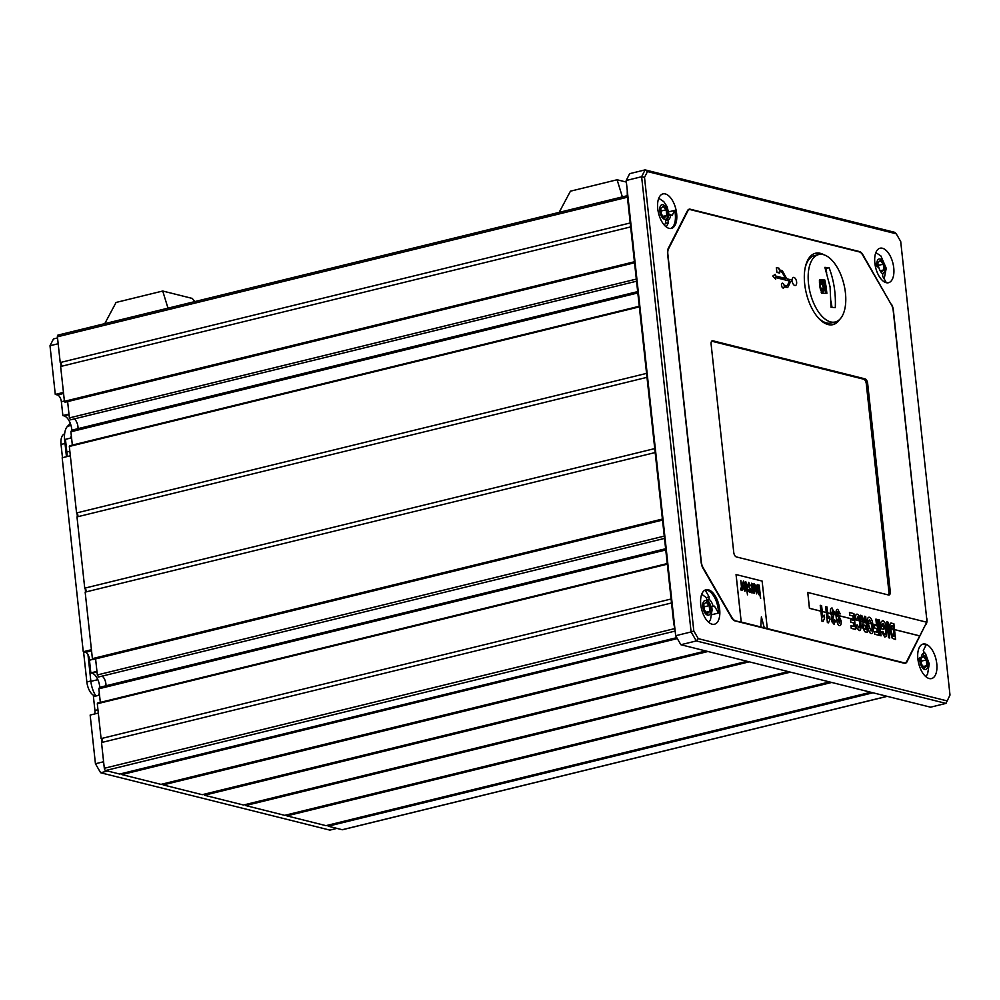 <?xml version="1.0" encoding="UTF-8"?>
<svg xmlns="http://www.w3.org/2000/svg" width="1000" height="1000" viewBox="0 0 1000 1000"><rect width="100%" height="100%" fill="white"/><g stroke="black" fill="none" stroke-linecap="round" stroke-linejoin="round"><path stroke-width="1.5" d="M829.125 267.762L824.875 267.362L830.075 286.788L831.012 307.262L835.275 307.663C835.938 293.7 833.888 280.4 829.125 267.762L825.238 268.45M826.1 286.625L824.825 280.012L819.463 279.875A19.913 9.988 76.2 0 0 819.438 280.688L819.712 280.587A6.2 3.113 76.2 0 0 819.438 280.688L822.962 281.512L821.525 281.887L821.15 283.188L822.725 285.587L823.363 281.875L825.7 286.613L825.8 288.188L825.1 286.588L822.837 286.537L823.975 289.613L825.75 288.762L822.588 292.613L821.612 288.163L820.888 288.812L820.788 290.575L822.125 292.188L821.237 292.387A19.913 9.988 76.2 0 0 821.513 293.225L826.875 293.35L826.1 286.625M823.612 285.688L822.837 286.537M820.375 286.5L819.762 285.837A19.913 9.988 76.2 0 0 819.862 286.488A19.913 9.988 76.2 0 0 820.4 289.275L820.375 286.5M808.9 286.562A34.7 17.4 -103.8 0 1 818.713 254.562A34.7 17.4 -103.8 0 1 843.875 284.125A34.7 17.4 -103.8 0 1 835.225 321.975A34.7 17.4 -103.8 0 1 832.2 322.188A34.7 17.4 -103.8 0 1 808.9 286.562M819.725 285.538C821.55 284.637 821.462 283.312 819.438 281.575A19.913 9.988 76.2 0 0 819.725 285.538L820.212 285.538M822.262 292.262A2.062 1.037 76.2 0 0 822.788 290.138A2.062 1.037 76.2 0 0 821.425 288.238M821.237 292.387A6.2 3.113 76.2 0 0 821.963 292.663L822.163 292.613M824.1 282.712L823.725 280.275L824.825 280.012M825.725 293.312L825.288 290.487M823.725 280.275L819.463 279.875M820.138 285.562A2.062 1.037 76.2 0 0 820.662 283.575A2.062 1.037 76.2 0 0 819.438 281.575M820.4 289.275A2.062 1.037 76.2 0 0 819.762 285.837M822.875 281.837L822.1 282.025A2.062 1.037 76.2 0 0 821.663 281.775M822.688 285.587A2.062 1.037 76.2 0 0 822.412 282.413L823.275 282.2M823.363 281.875L822.412 282.413M823.15 285.963A2.062 1.037 76.2 0 1 824.325 288.35L825.8 288.188M824.075 289.65A2.062 1.037 76.2 0 0 824.312 288.913L825.475 288.625M824.325 288.35L825.512 288.05M832 307.337L831.05 301.15M826.712 273.012L826.025 268.525M816.775 316.1A34.7 17.4 76.2 0 0 831.112 322.987L835.225 321.975M818.713 254.562L814.6 255.575A34.7 17.4 76.2 0 0 805.075 268.3M832.275 324.775A36.75 18.425 76.2 0 0 837.3 321.188M820.925 254.312A36.75 18.425 76.2 0 0 814.8 253.45M839.8 319.3A36.75 18.425 -103.8 0 1 832.962 324.637A36.75 18.425 -103.8 0 1 804.688 284.05A36.75 18.425 -103.8 0 1 815.487 253.25A36.75 18.425 -103.8 0 1 824.013 254.825M734.438 620.7L741.213 622.062L736.05 574.562L762.125 581.075L767.3 628.575L764.287 627.825L761.388 616.862L760.763 626.938L741.237 622.05L736.075 574.55M894.513 629.612L919.7 635.913L906.75 661.338A7.763 3.887 -103.8 0 1 905.1 662.825A7.763 3.887 -103.8 0 1 904.075 662.8L767.3 628.575M893.3 629.3L890.875 628.7L893.288 629.263L892.938 626.013L891.363 625.763L892.975 626L894.112 636.475L892.588 635.95L891.038 630.612L891.4 625.763L892.087 625.788M889.625 628.387L888.65 628.138L889.613 628.35L889.912 624.2L889.8 630.15L892.275 638.325L889.613 628.35M888.5 637.7L889.712 637.987L888.5 637.7L887.425 627.8L886.475 627.6M884.4 634.275C885.487 634.538 885.85 632.913 885.512 629.425L885.2 627.238L883.612 626.888L885.2 627.238L883.225 623.362L885.55 629.412C885.888 632.913 885.512 634.525 884.438 634.263L882.837 631.413L881.737 631.712L884.737 637L886.05 636.562L886.762 629.587C886.15 624.462 884.862 621.475 882.887 620.612L882.237 620.612M881.038 626.237L880.013 625.975M878.8 625.675L877.7 625.4L878.8 625.638L878.188 619.7L879.912 635.525L881.087 635.825L879.875 635.538L878.8 625.638M876.488 625.1L872.9 624.2L876.488 625.062L875.875 619.113L876.612 625.85L874.15 625.237L874.438 627.913L874.15 625.237M870.875 630.887C871.912 631.15 872.25 629.475 871.912 625.862L871.612 623.85L868.562 623.112M867.288 622.8L866.35 622.562M865.212 622.888L864.05 621.987M862.55 621.613L860.612 621.125M859.338 620.812L854.55 619.612M853.325 619.3L839.488 615.837M837.4 616.125L837.375 615.312M839.963 625.588L839.438 625.588C837.95 625.388 836.85 622.525 836.162 617L835.975 614.925L831.975 613.962M830.575 613.612L827.638 612.875M826.275 612.537L822.25 611.525L826.263 612.5L825.675 606.663L827.4 622.562L826.263 612.5M820.875 611.188L809.412 608.312L807.763 592.463L926.575 622.188A7.763 3.887 76.2 0 1 926.112 623.45L919.775 635.887L894.513 629.575M735.113 620.538A7.763 3.887 -103.8 0 1 731.95 617.6L703.112 567.688A7.763 3.887 -103.8 0 1 701.325 562.075L667.837 254A7.763 3.887 -103.8 0 1 668.462 248.988L687.763 211.125A7.763 3.887 -103.8 0 1 689.412 209.638A7.763 3.887 -103.8 0 1 690.438 209.65L859.4 251.925A7.763 3.887 -103.8 0 1 862.562 254.85L891.4 304.762A7.763 3.887 -103.8 0 1 893.188 310.387L926.675 618.45A7.763 3.887 -103.8 0 1 926.513 622.175M787.4 287.438L787.438 287.438A3.312 1.663 -103.8 0 1 787.4 287.438A3.312 1.663 -103.8 0 1 786.963 287.438L784.175 286.737L787 287.425A3.312 1.663 76.2 0 0 787.438 287.438A3.312 1.663 76.2 0 0 788.162 286.75L790.413 281.975A2.487 1.25 -103.8 0 1 790.962 281.462A2.487 1.25 -103.8 0 1 791.3 281.462L791.263 281.475A2.487 1.25 76.2 0 0 790.95 281.462M783.4 288.038L783.438 288.038A2.487 1.25 -103.8 0 1 783.4 288.038A2.487 1.25 -103.8 0 1 781.6 285.925A2.487 1.25 -103.8 0 1 782.225 283.212A2.487 1.25 -103.8 0 1 782.237 283.2A2.487 1.25 76.2 0 0 781.637 285.912A2.487 1.25 76.2 0 0 783.438 288.038A2.487 1.25 76.2 0 0 784.188 286.725M775.675 279.137L772.8 276.062L775.7 279.137L775.525 277.512L789.525 281.012L787.513 285.275A2.487 1.25 -103.8 0 1 786.963 285.788A2.487 1.25 76.2 0 0 787.475 285.287L789.488 281.025L775.525 277.538M772.763 276.062L775.15 274.312L772.8 276.062M785.55 278.475L782.487 272.962A2.487 1.25 76.2 0 0 781.438 271.975L779.375 271.45L781.475 271.962A2.487 1.25 -103.8 0 1 782.513 272.962L785.588 278.488L775.35 275.925L775.175 274.312M779.55 273.05L776.875 272.4L776.35 267.575L776.9 272.387L779.55 273.05L779.375 271.438M792.125 280.125A4.162 2.087 -103.8 0 1 793.388 277.438A4.162 2.087 -103.8 0 1 793.4 277.438L793.425 277.425A4.162 2.087 76.2 0 0 792.15 280.125L787.362 278.925A2.487 1.25 -103.8 0 1 786.325 277.938L782.875 271.737A3.312 1.663 76.2 0 0 781.488 270.413L779.2 269.85L779.025 268.225L776.375 267.562M795.362 285.512L795.4 285.5A4.162 2.087 -103.8 0 1 795.362 285.512A4.162 2.087 -103.8 0 1 792.288 281.725A4.162 2.087 76.2 0 0 795.4 285.5A4.162 2.087 76.2 0 0 796.438 280.975A4.162 2.087 76.2 0 0 793.425 277.425M888.913 591.912L866.275 383.7L867.65 383.363L890.275 591.587L888.913 591.912A4.088 2.05 -103.8 0 1 888.325 594.938M711.838 341.037L712.862 340.788A4.088 2.05 76.2 0 0 712.312 340.788A4.088 2.05 76.2 0 0 711.112 344.212L733.75 552.425A4.088 2.05 76.2 0 0 736.35 556.925L888.538 595A4.088 2.05 76.2 0 0 889.075 595A4.088 2.05 76.2 0 0 890.275 591.587M712.862 340.788L865.05 378.862L863.675 379.2A4.088 2.05 -103.8 0 1 866.275 383.7M867.65 383.363A4.088 2.05 76.2 0 0 865.05 378.862M743.675 582.362L743.012 584.138L742.412 583.775L743.538 581.025L745.662 586.375C745.962 589.688 745.625 591.263 744.663 591.1L742.6 585.712L745.037 585.887L743.487 582.375M747.487 594.837L745.438 581.725L746.95 584.825L747.688 591.65M748.863 583.663L748.525 585.925L750.837 589.95L749.912 592.413L748.3 589.388L749.737 591.075L750.188 589.425L747.712 585.037L748.725 582.325L750.475 585.775L748.6 583.663M750.288 590.013L749.7 591.075L750.325 590L749.7 591.075L748.3 589.388M751.287 592.263L752.175 590.163L751.525 583.237L753.125 593.013L752.463 591.425L751.925 592.925L751.287 592.263M751.287 590.8L751.75 591.25L752.175 590.163M754.538 585.15L754.013 593.237L752.962 583.6L753.612 585.138L754.488 583.775L755.85 586.413L756.7 593.913L754.362 585.15M758.775 594.65L759.55 593.575L758.812 594.637L756.862 589.4C756.575 586.05 756.875 584.438 757.738 584.587L758.812 586.237L759.212 585.163L760.65 598.462L759.575 593.575L758.812 594.637M740.6 589.587L741.5 587.487L740.837 580.562L742.438 590.337L741.775 588.75L741.237 590.25L740.6 589.587M740.6 588.125L741.062 588.575L741.5 587.487M760.738 626.95L764.262 627.825L761.375 616.962M742.412 590.337L740.837 580.575M741.775 588.75L741.213 590.25M760.625 598.45L758.688 585.037M758.812 586.237L757.712 584.587M753.612 585.138L752.962 583.612M756.675 593.9L755.825 586.413L754.463 583.775M754.538 593.362L754.513 585.163M753.1 593.013L751.525 583.25M752.463 591.425L751.9 592.925M750.662 591.975L750.812 589.95L748.238 585.025L748.838 583.675M750.45 585.788L748.7 582.337M747.55 590.388L745.812 581.688M748.075 591.75L747.525 590.388M744.638 591.112C745.6 591.275 745.938 589.688 745.625 586.375L743.512 581.038M745.037 585.887L742.562 585.288M742.987 584.138L743.65 582.375M744.513 589.763L743.275 586.763L744.488 589.775L745.15 587.225L743.3 586.763M758.713 593.312L759.225 589.925L757.925 585.938L757.425 589.4L758.688 593.325L757.4 589.412L757.9 585.938M889.712 637.987L888 622.15L886.812 621.85L887.425 627.8L886.462 627.562M881.025 626.2L880.625 622.45L882.85 620.625L880.65 622.438L881.338 628.737L881.025 626.2L880.013 625.95M869.4 619.975L871.612 623.85L868.562 623.088M872.412 633.3L871.225 633.612L872.412 633.3L873.325 630.037L873.15 626.05C872.5 620.812 871.263 617.875 869.425 617.25C867.638 616.962 866.988 619.45 867.475 624.7C868.15 630.025 869.388 633 871.225 633.612L871.188 633.625C869.362 633.013 868.112 630.037 867.45 624.7L867.288 622.762L866.35 622.525M864.9 631.788L862.15 626.763L863.175 622.75L862.15 626.763L864.9 631.788L867.425 632.413L865.7 616.575L864.488 616.287L865.138 622.225L864.038 621.95M862.537 621.575L860.438 615.25L863.213 622.75L862.537 621.575L860.6 621.087M857.275 614.225C856.012 613.888 855.387 615.388 855.4 618.737L856.688 619.987L857.613 616.95C858.5 617.013 859.188 618.987 859.663 622.85C860 626.525 859.712 628.188 858.775 627.85C859.675 628.188 859.975 626.525 859.625 622.863L859.338 620.775L854.538 619.575M853.438 620.275L853.325 619.275L839.463 615.8M837.812 609.45C836.425 609 835.812 610.825 835.975 614.925L831.963 613.925M830.562 613.575L830.387 612.487C830.175 609.45 830.763 607.975 832.175 608.05C830.8 607.962 830.2 609.438 830.425 612.475L832.138 616.575L831.5 619.637L832.275 622.388L834.55 624.225L832.25 622.4L831.475 619.65L832.113 616.575L830.562 613.575L827.638 612.837M821.963 621.213L823.088 621.475L821.963 621.213L820.875 611.15L809.488 608.3L807.763 592.463M828.213 618.438L829.675 616.575L828.238 618.425L827 607L825.675 606.663M828.475 622.825L827.362 622.562L828.475 622.825L830.013 619.312L829.712 616.562M838.525 617.288L839.812 620.462L839.25 623.075L839.775 620.475L838.562 617.275L837.938 619.75L839.425 623.075M837.85 611.938L838.95 613.9L840.238 613.888L837.85 609.438C836.225 608.875 835.675 611.388 836.188 616.987C836.888 622.513 837.975 625.375 839.475 625.575C840.837 625.75 841.388 624.15 841.112 620.788L838.55 615.112L837.438 616.125C837.2 612.85 837.4 611.462 838.025 611.938L837.837 611.938M838.95 613.9L840.238 613.888M837.987 611.95L838.975 613.888M833.95 621.725L834.425 619.825L833.775 621.725L832.825 619.788L833.587 615.6L831.8 612.95L832.487 610.562L833.725 613.125L834.975 613.088L831.65 608.038M834.975 613.088L833.688 613.138L832.275 610.562M833.962 624.212L835.7 620.612L834.425 619.825M822.812 617.087L824.325 615.212L822.85 617.075L821.6 605.65L820.275 605.312L822 621.213M823.088 621.475L824.613 617.962L824.325 615.212M820.238 605.325L820.875 611.15M859.562 630.575L857.05 628.413L856.137 625.363L857.225 624.888L856.162 625.35L857.075 628.413L859.575 630.575M858.975 630.575L859.013 630.562C860.738 630.862 861.35 628.312 860.85 622.925C860.175 617.725 859 614.825 857.312 614.212L856.75 614.2M855.4 618.737L856.688 619.987M857.312 614.212C856.05 613.875 855.425 615.375 855.438 618.725M857.225 624.888L859.05 627.85M859.338 620.775L857.588 616.95M865.913 629.425L865.487 625.425L863.662 625.087L865.512 625.413L865.95 629.438L864.15 628.938L863.35 626.862L864.638 625.188M864.938 631.788L867.425 632.413M864.525 616.275L865 622.837L861.85 615.612L860.438 615.25M871.95 625.85C872.288 629.462 871.938 631.15 870.913 630.887L868.713 625.075C868.375 621.425 868.713 619.725 869.725 619.975L871.95 625.85M869.425 617.25L868.8 617.238M867.288 622.762C867.163 618.812 867.862 616.975 869.388 617.25M881.05 635.837L879.362 619.987L878.188 619.7M886.812 621.85L888.538 637.688M895.55 639.462L892.25 638.337L895.575 639.45L893.863 623.612L890.638 623.138L889.938 624.188L891.612 623.075M894.075 636.462L893.288 629.263M886.05 636.562L884.7 637L886.012 636.575L884.7 637L881.7 631.725L882.837 631.413M883.85 629.388L881.3 628.75L883.888 629.375L883.6 626.7L882.237 626.362L882.025 624.35L883.263 623.362M878.737 635.25L874.725 634.25L874.438 631.575L874.762 634.237L878.775 635.25L877.05 619.412L875.875 619.113M877.275 632.263L876.862 628.538L874.412 627.925L876.9 628.538L877.3 632.275L874.463 631.562M876.575 625.837L876.488 625.062M855.612 629.45L851.25 628.375L850.95 625.7L851.275 628.362L855.612 629.45L853.9 613.612L849.45 612.5L849.737 615.188L853.012 616L853.475 620.288L850.537 619.55L850.825 622.238L850.537 619.55M854.112 626.475L853.725 622.975L850.788 622.238L853.763 622.962L854.15 626.475L850.987 625.688M853.325 619.275L853.012 616L849.737 615.188M849.7 615.188L849.45 612.5M786.963 285.788A2.487 1.25 -103.8 0 1 786.637 285.788L784.013 285.138A2.487 1.25 76.2 0 0 782.25 283.2L782.25 283.2M863.675 379.2L711.7 341.188M687.95 210A7.763 3.887 -103.8 0 1 688.037 209.975L689.412 209.638M689.312 209.662L688.888 209.55A8.162 4.1 76.2 0 0 688.512 209.488M862.487 254.725L862.825 254.65A8.162 4.1 76.2 0 0 859.513 251.562L858.725 251.75M947.025 700.888L698.263 638.65L693.812 630.975L644.513 177.387L647.487 171.562L896.25 233.8L900.7 241.488L950 695.062L945.975 703.4L950 695.062M925.75 624.175L907.075 661.688A8.162 4.1 76.2 0 1 905.337 663.25A8.162 4.1 76.2 0 1 904.262 663.238L734.963 620.887A8.162 4.1 76.2 0 1 731.637 617.8L703.025 568.288A8.162 4.1 76.2 0 1 701.15 562.362L667.588 253.688A8.162 4.1 76.2 0 1 668.25 248.412L687.438 210.763A8.162 4.1 76.2 0 1 689.175 209.2A8.162 4.1 76.2 0 1 690.25 209.213L859.513 251.562M862.825 254.65L891.162 304.337M893.175 310.225L893.375 310.175A8.162 4.1 76.2 0 0 891.5 304.262M893.375 310.175L926.712 618.812M926.263 624.05A8.162 4.1 76.2 0 0 926.925 618.763M700.775 604.625A17.763 8.912 -103.8 0 1 706 589.738A17.763 8.912 -103.8 0 1 719.85 612.725A17.763 8.912 -103.8 0 1 714.438 624.237A17.763 8.912 -103.8 0 1 700.775 604.625M917.875 658.938A17.763 8.912 -103.8 0 1 923.1 644.05A17.763 8.912 -103.8 0 1 927.362 644.9A17.763 8.912 -103.8 0 1 936.712 663.162A17.763 8.912 -103.8 0 1 931.55 678.562A17.763 8.912 -103.8 0 1 917.875 658.938M657.75 208.787A17.763 8.912 -103.8 0 1 662.962 193.9A17.763 8.912 -103.8 0 1 676.075 210.05A17.763 8.912 -103.8 0 1 671.413 228.4A17.763 8.912 -103.8 0 1 657.75 208.787M874.85 263.1A17.763 8.912 -103.8 0 1 880.075 248.212A17.763 8.912 -103.8 0 1 892.95 263.35A17.763 8.912 -103.8 0 1 888.512 282.712A17.763 8.912 -103.8 0 1 888 282.812A17.763 8.912 -103.8 0 1 874.85 263.1M647.487 171.562L645.1 169.887L894.775 232.35L896.25 233.8M626.188 180.5L641.625 176.725L691.1 631.938L675.662 635.725L626.188 180.5L629.663 173.675L645.1 169.887L641.625 176.725L644.513 177.387M698.263 638.65L696.312 640.938L691.1 631.938L693.812 630.975M696.312 640.938L945.975 703.4L930.537 707.188L680.875 644.725L696.312 640.938M675.662 635.725L680.875 644.725M668.8 211.825L674.7 210.387A17.763 8.912 -103.8 0 1 670.713 228.512M922.425 644.275A17.763 8.912 -103.8 0 1 925.987 645.238L923.312 650.487L923.95 653.1A8.775 4.4 76.2 0 0 923.863 653.112A8.775 4.4 76.2 0 0 921.2 658.512L919.737 657.487L918.112 660.688M705.325 589.963A17.763 8.912 -103.8 0 1 718.475 613.062L712.1 614.625M718.475 613.062L714.475 606.138L711.038 606.987A8.775 4.4 76.2 0 0 706.912 599.85L706.3 597.6L701.725 594.263M708.675 622.3L710.475 619.788L712.138 609.637L711.637 606.838M707.425 613.55L704.388 610.037L703.763 604.312L706.15 602.112L709.188 605.625L709.812 611.35L707.425 613.55M704.312 609.35A5.1 2.562 -103.8 0 1 704.375 609.75A5.1 2.562 -103.8 0 1 704.4 610.037L704.038 606.875L709.188 605.625M709.812 611.35L706.275 612.212M921.2 658.512L918.975 658.988M921.2 658.325L923.238 656.425L926.275 659.925L926.925 665.638L924.538 667.862L921.513 664.375L920.938 658.575M921.513 664.375L921.15 661.175L926.275 659.925M926.925 665.638L923.363 666.513M878.263 266.737L877.85 262.725L880.275 260.6L883.288 264.175L883.875 269.875L881.45 272.013L879.75 269.988M878.288 266.737L878.125 265.387M883.875 269.875L880.387 270.738M883.288 264.175L878.15 265.425M665.863 220.512A8.775 4.4 76.2 0 0 668.438 215.138L670.575 214.613L672.025 215.637L674.7 210.387M664.137 224.938L665.612 223.337L665.675 220.55L667.812 220.025A8.775 4.4 76.2 0 0 667.9 220.012A8.775 4.4 76.2 0 0 670.575 214.613M664.4 217.712L661.375 214.2L660.725 208.487L663.112 206.275L666.15 209.775L666.787 215.487L664.4 217.712M661.3 213.612A5.1 2.562 -103.8 0 1 661.338 213.888A5.1 2.562 -103.8 0 1 661.363 214.163L661.012 211.025L666.15 209.775M666.787 215.487L663.238 216.363M874.812 262.688L877.3 266.988L878.6 266.663A8.775 4.4 76.2 0 0 882.725 273.8L882.625 276.225L886.388 282.738M877.3 266.988L878.6 266.663M665.612 223.337L668.45 222.638L667.812 220.025M706.3 597.6L709.137 596.912L705.163 590.037M706.912 599.85L709.038 599.325L709.137 596.912M666.25 226.95L668.45 222.638M713.162 606.462A8.775 4.4 76.2 0 0 709.038 599.325M98.312 713.062L90.15 715.062L95.438 763.75L100.638 772.75L329.9 830.113L336.925 828.388M94.637 713.962A6.125 3.075 76.2 0 0 94.925 710.487L93.425 696.625L99.525 695.138M98.188 695.462A12.25 6.138 76.2 0 0 99.312 693.112M99.787 687.288A12.25 6.138 76.2 0 0 91.925 673.15L90.838 672.875L89.462 660.212A6.125 3.075 76.2 0 0 85.5 652.288L83.263 651.725L91.425 649.725M70.338 455.763L62.175 457.762L83.263 651.725M66.75 456.65A6.125 3.075 76.2 0 0 66.825 452L65.45 439.325L71.562 437.837M70.225 438.162A12.25 6.138 76.2 0 0 71.338 435.812M71.838 430.163A12.25 6.138 76.2 0 0 63.963 415.85L62.875 415.575L61.363 401.725A6.125 3.075 76.2 0 0 57.462 394.975L55.287 394.425L63.463 392.425M57.538 337.912L53.487 338.913L50 345.737L55.287 394.425M87.963 654.55L90.875 681.375A18.375 9.213 76.2 0 0 95.938 696.012M70.312 423.375L67.55 426.262A18.375 9.213 76.2 0 0 64.662 440.163L66.463 456.712M64.612 433.875A12.663 6.35 76.2 0 0 61.037 444.45L62.475 457.688M83.575 651.812L86.85 681.963A12.663 6.35 76.2 0 0 94.913 695.913L95.625 696.087M100.638 772.75L107.662 771.038M103.6 761.75L95.438 763.75M101.925 742.438L101.538 738.863A2.037 1.025 76.2 0 0 101.088 738.587L671.087 599.012M102.025 742.412A2.037 1.025 76.2 0 0 102.375 740.725A2.037 1.025 76.2 0 0 101.538 738.863M50 345.737L58.163 343.738M62.875 415.575L68.975 414.087M66.825 452L69.85 451.262M89.462 660.212L92.725 659.412M90.838 672.875L96.95 671.388M85.575 592.025L85.188 588.438A2.037 1.025 76.2 0 0 84.738 588.162L654.737 448.587M77.4 516.812L77.013 513.225A2.037 1.025 76.2 0 0 76.562 512.95L646.562 373.375M85.675 592A2.037 1.025 76.2 0 0 86.025 590.312A2.037 1.025 76.2 0 0 85.188 588.438M77.5 516.788A2.037 1.025 76.2 0 0 77.85 515.1A2.037 1.025 76.2 0 0 77.013 513.225M61.05 366.388L60.663 362.812A2.037 1.025 76.2 0 0 60.213 362.537L630.212 222.963M61.15 366.362A2.037 1.025 76.2 0 0 61.5 364.675A2.037 1.025 76.2 0 0 60.663 362.812M872.975 692.788L328.15 826.2A2.037 1.025 76.2 0 0 327.962 825.375L327.525 825.275M831.725 682.463L286.9 815.875A2.037 1.025 76.2 0 0 286.725 815.062L286.275 814.95M790.475 672.15L245.65 805.55A2.037 1.025 76.2 0 0 245.475 804.737L245.025 804.638M749.225 661.825L204.4 795.238A2.037 1.025 76.2 0 0 204.225 794.425L203.775 794.312M707.975 651.5L163.15 784.912A2.037 1.025 76.2 0 0 162.975 784.1L162.525 783.988M677.325 638.587L121.9 774.6A2.037 1.025 76.2 0 0 121.725 773.787L121.287 773.675M58.288 335.1A2.037 1.025 76.2 0 0 58.012 335.087A2.037 1.025 76.2 0 0 57.413 336.8L60.213 362.537M70.013 446.075L69.325 446.45L76.562 512.95M637.675 291.613L71.7 430.2L70.9 431.763L72.35 445.087M74.287 418.9A7.55 3.787 -103.8 0 1 78.012 428.65M67.625 401.6L69.4 417.912L70.5 419.825L636.55 281.212M630.638 226.912L60.637 366.488L64.425 401.325L65.05 402.225L634.525 262.663M646.988 377.337L76.988 516.912L84.738 588.162M97.975 703.375L97.3 703.75L101.088 738.587M665.625 548.737L99.588 687.337L98.837 688.787L100.325 702.387M102.15 676.125A7.55 3.787 -103.8 0 1 105.988 685.775M95.588 658.9L97.338 674.938L98.525 677L664.5 538.413M655.163 452.55L85.162 592.125L92.4 658.625L93.025 659.525L662.5 519.963M671.513 602.962L101.512 742.537L104.312 768.275A2.037 1.025 76.2 0 0 105.612 770.525L119.725 774.05L676.775 637.65M121.9 774.6L160.975 784.375L705.8 650.962M163.15 784.912L202.225 794.688L747.05 661.287M204.4 795.238L243.475 805.013L788.3 671.6M245.65 805.55L284.725 815.337L829.55 681.925M286.9 815.875L325.975 825.65L870.8 692.237M328.15 826.2L342.262 829.725A2.037 1.025 76.2 0 0 342.525 829.725A2.037 1.025 76.2 0 0 342.762 829.6M636.312 279.088L69.4 417.912M637.812 292.95L70.9 431.763M664.25 536.112L97.338 674.938M665.763 549.975L98.837 688.787M167.987 308.163L162.725 291.025L192.25 298.412L194.788 301.6M162.725 291.025L116.062 302.45L104.775 323.638M626.35 182.075L617.1 179.762L622.362 196.9M559.15 212.375L570.438 191.188L617.1 179.762M903.288 663L904.075 662.8M907.075 661.688L906.438 661.838M688.888 209.55L690.25 209.213M710.775 608.8A7.512 3.762 76.2 0 0 705.975 600.55A7.512 3.762 76.2 0 0 702.8 606.862A7.512 3.762 76.2 0 0 707.6 615.125A7.512 3.762 76.2 0 0 710.775 608.8M919.85 658.838A7.512 3.762 76.2 0 0 924.712 669.438A7.512 3.762 76.2 0 0 927.875 663.075A7.512 3.762 76.2 0 0 921.95 654.9M882.487 273.637A7.512 3.762 76.2 0 0 884.862 267.362A7.512 3.762 76.2 0 0 879.737 258.962A7.512 3.762 76.2 0 0 877.075 266.6M667.75 212.938A7.512 3.762 76.2 0 0 662.938 204.7A7.512 3.762 76.2 0 0 659.775 211.038A7.512 3.762 76.2 0 0 664.575 219.275A7.512 3.762 76.2 0 0 667.75 212.938M97.863 679.663L90.875 681.375M64.662 440.163L65.525 439.95M70.987 425.425L67.55 426.262M65.013 443.475L61.037 444.45M90.838 680.987L86.85 681.963M95.738 695.713L94.913 695.913M61.363 401.725L64.388 400.988M57.462 394.975L63.575 393.475M63.963 415.85L69.037 414.613M85.5 652.288L91.55 650.812M91.925 673.15L97 671.9M94.925 710.487L97.95 709.737M57.413 336.8L627.413 197.225M674.287 623.038A4.088 0.9 173.8 0 0 673.763 623.562L674.987 629.525M627.812 195.525A4.088 0.9 173.8 0 0 627.288 196.05L673.763 623.562M105.612 770.525L675.163 631.062M674.725 628.6L104.312 768.275M887.087 696.312L342.262 829.725M662.4 519.05L92.4 658.625M639.338 306.875L69.325 446.45M634.425 261.75L64.425 401.325M667.3 564.175L97.3 703.75M903.825 663.125L905.1 662.825M923.538 651.4L925.675 653.988L929.237 663.9L927.588 674.087L925.775 676.612M875.85 252.6L880.913 255.963L886.225 268.275L884.175 278.9M658.75 198.287L663.8 201.65L667.125 206.637L669.237 215.613M627.25 195.7L58.012 335.087M627.25 190.325L627.288 196.05M887.225 696.35L342.525 829.725M634.538 262.775L65.05 402.225M639.263 306.262L69.575 445.763M662.513 520.075L93.025 659.525M667.237 563.562L97.537 703.062"/></g></svg>
